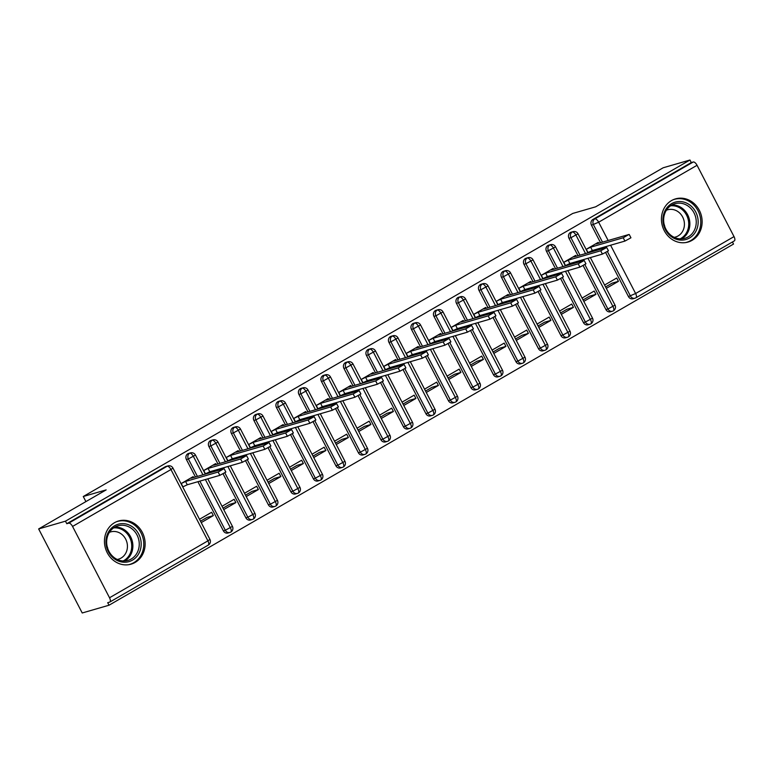 <?xml version="1.0" encoding="UTF-8"?>
<svg xmlns="http://www.w3.org/2000/svg" width="773" height="773" viewBox="0 0 773 773"><rect width="100%" height="100%" fill="white"/><g stroke="black" fill="none" stroke-linecap="round" stroke-linejoin="round"><path stroke-width="1.16" d="M114.501 522.712A22.475 20.166 -106.1 0 1 118.549 520.983A22.475 20.166 -106.1 0 1 143.363 534.655A22.475 20.166 -106.1 0 1 135.091 562.444A22.475 20.166 -106.1 0 1 131.043 564.174A22.475 20.166 -106.1 0 1 106.22 550.502A22.475 20.166 -106.1 0 1 114.501 522.712M671.486 200.603A22.475 20.166 -106.1 0 1 675.534 198.874A22.475 20.166 -106.1 0 1 700.357 212.546A22.475 20.166 -106.1 0 1 692.077 240.335A22.475 20.166 -106.1 0 1 688.028 242.065A22.475 20.166 -106.1 0 1 663.215 228.393A22.475 20.166 -106.1 0 1 671.486 200.603M109.022 605.22L107.708 602.679L109.66 602.109A4.319 1.865 -120 0 0 109.843 602.032A4.319 1.865 -120 0 0 109.524 597.761L72.556 526.442A4.319 1.865 -120 0 0 68.739 523.157L66.778 523.717L65.463 521.176L38.65 528.935L82.218 612.979L109.022 605.22L733.529 244.065L732.446 241.978M199.502 519.292L211.638 512.277L213.348 515.591L206.99 517.437L200.487 521.195M222.015 506.286L234.142 499.271L235.862 502.576L229.494 504.421L222.991 508.18M244.519 493.271L256.646 486.256L258.366 489.56L251.998 491.406L245.495 495.164M267.023 480.255L279.15 473.24L280.87 476.545L274.502 478.39L267.999 482.149M289.527 467.24L301.654 460.225L303.374 463.529L297.006 465.375L290.503 469.134M312.031 454.224L324.158 447.209L325.877 450.524L319.51 452.36L313.007 456.118M334.535 441.209L346.662 434.194L348.381 437.508L342.014 439.344L335.521 443.103M357.039 428.194L369.165 421.179L370.885 424.493L364.518 426.329L358.025 430.088M379.543 415.178L391.669 408.163L393.389 411.478L387.022 413.313L380.529 417.072M402.047 402.163L414.173 395.148L415.893 398.462L409.526 400.308L403.033 404.057M424.551 389.148L436.687 382.133L438.397 385.447L432.03 387.292L425.536 391.051M447.055 376.132L459.191 369.117L460.901 372.431L454.534 374.277L448.04 378.036M469.559 363.126L481.695 356.111L483.405 359.416L477.038 361.262L470.544 365.02M492.063 350.111L504.199 343.096L505.909 346.401L499.551 348.246L493.048 352.005M514.567 337.096L526.703 330.081L528.413 333.385L522.055 335.231L515.552 338.989M537.071 324.08L549.207 317.065L550.917 320.37L544.559 322.215L538.056 325.974M559.575 311.065L571.711 304.05L573.431 307.364L567.063 309.2L560.56 312.959M582.088 298.049L594.215 291.034L595.935 294.349L589.567 296.185L583.064 299.943M38.65 528.935L106.162 489.889L83.271 496.508L85.909 501.6M83.271 496.508L572.745 213.445L595.635 206.826L663.157 167.78L689.96 160.021L691.284 162.572L592.881 219.474L594.843 218.904L693.236 162.001L691.284 162.572M693.236 162.001A4.319 1.865 60 0 1 697.053 165.287L734.021 236.606A4.319 1.865 60 0 1 734.35 240.876A4.319 1.865 60 0 1 734.166 240.954M604.592 285.034L616.719 278.019L618.439 281.333L612.071 283.169L605.568 286.928M65.463 521.176L689.96 160.021M598.689 243.244L598.234 242.364L586.108 249.379M606.303 288.348L618.439 281.333M610.593 245.225L635.619 293.508A4.319 1.865 60 0 1 635.947 297.779A4.319 1.865 60 0 1 635.764 297.866A4.319 3.875 -106.1 0 1 634.991 298.194L633.029 298.764A4.319 3.875 -106.1 0 1 628.449 296.561L605.674 252.626M603.462 248.365L602.988 247.428M600.534 242.703L591.48 225.243A4.319 3.875 -106.1 0 1 592.881 219.474M66.778 523.717L165.18 466.815A4.319 3.875 -106.1 0 1 165.963 466.486L167.915 465.916A4.319 3.875 73.9 0 0 167.142 466.245L165.18 466.815M223.368 530.819L225.329 530.259A4.319 3.875 -106.1 0 0 229.9 532.462L230.731 532.124A4.319 1.865 -120 0 0 230.75 532.114A4.319 1.865 -120 0 1 230.567 532.191A4.319 3.875 -106.1 0 1 229.9 532.462L227.948 533.022A4.319 3.875 -106.1 0 1 223.368 530.819L197.898 481.695M195.453 476.97L186.399 459.51A4.319 3.875 -106.1 0 1 188.467 453.471L190.419 452.901A4.319 3.875 73.9 0 0 189.646 453.229L187.684 453.799M193.608 477.501L193.153 476.622L181.027 483.637M201.222 522.606L213.348 515.591M245.872 517.813L247.833 517.243A4.319 3.875 -106.1 0 0 252.413 519.446L253.235 519.108A4.319 1.865 -120 0 0 253.254 519.098A4.319 1.865 -120 0 1 253.071 519.176A4.319 3.875 -106.1 0 1 252.413 519.446L250.452 520.007A4.319 3.875 -106.1 0 1 245.872 517.813L223.097 473.878M220.885 469.607L220.402 468.68M217.957 463.955L208.903 446.494A4.319 3.875 -106.1 0 1 210.971 440.455L212.923 439.885A4.319 3.875 73.9 0 0 212.15 440.224L210.188 440.784M216.111 464.486L215.657 463.607L203.531 470.622M223.726 509.591L235.862 502.576M268.376 504.798L270.337 504.228A4.319 3.875 -106.1 0 0 274.917 506.431L275.739 506.093A4.319 1.865 -120 0 1 275.575 506.16A4.319 3.875 -106.1 0 1 274.917 506.431L272.956 506.991A4.319 3.875 -106.1 0 1 268.376 504.798L245.601 460.863M243.389 456.592L242.915 455.664M240.461 450.939L231.407 433.479A4.319 3.875 -106.1 0 1 233.475 427.44L235.427 426.87A4.319 3.875 73.9 0 0 234.654 427.208L232.692 427.769M238.615 451.471L238.161 450.591L226.035 457.606M246.229 496.575L258.366 489.56M290.88 491.783L292.841 491.213A4.319 3.875 -106.1 0 0 297.421 493.416L298.243 493.077A4.319 1.865 -120 0 1 298.088 493.145A4.319 3.875 -106.1 0 1 297.421 493.416L295.46 493.976A4.319 3.875 -106.1 0 1 290.88 491.783L268.105 447.847M265.893 443.576L265.419 442.649M262.965 437.924L253.911 420.464A4.319 3.875 -106.1 0 1 255.979 414.425L257.94 413.855A4.319 3.875 73.9 0 0 257.158 414.193L255.196 414.753M261.119 438.455L260.665 437.586L248.539 444.601M268.733 483.56L280.87 476.545M313.384 478.767L315.345 478.197A4.319 3.875 -106.1 0 0 319.925 480.4L320.747 480.062A4.319 1.865 -120 0 1 320.592 480.13A4.319 3.875 -106.1 0 1 319.925 480.4L317.964 480.97A4.319 3.875 -106.1 0 1 313.384 478.767L290.609 434.832M288.406 430.561L287.923 429.633M285.469 424.908L276.415 407.448A4.319 3.875 -106.1 0 1 278.483 401.409L280.444 400.839A4.319 3.875 73.9 0 0 279.662 401.177L277.7 401.738M283.623 425.44L283.169 424.57L271.043 431.585M291.237 470.554L303.374 463.529M335.888 465.752L337.849 465.182A4.319 3.875 -106.1 0 0 342.429 467.385L343.251 467.056A4.319 1.865 -120 0 0 343.28 467.037A4.319 1.865 -120 0 1 343.096 467.114A4.319 3.875 -106.1 0 1 342.429 467.385L340.468 467.955A4.319 3.875 -106.1 0 1 335.888 465.752L313.123 421.816M310.91 417.546L310.427 416.618M307.973 411.893L298.919 394.433A4.319 3.875 -106.1 0 1 300.987 388.394L302.948 387.833A4.319 3.875 73.9 0 0 302.166 388.162L300.204 388.732M306.127 412.424L305.673 411.555L293.547 418.57M313.741 457.539L325.877 450.524M358.392 452.736L360.353 452.166A4.319 3.875 -106.1 0 0 364.933 454.369L365.755 454.041A4.319 1.865 -120 0 0 365.784 454.022A4.319 1.865 -120 0 1 365.6 454.099A4.319 3.875 -106.1 0 1 364.933 454.369L362.972 454.939A4.319 3.875 -106.1 0 1 358.392 452.736L335.627 408.801M333.414 404.54L332.931 403.603M330.477 398.878L321.433 381.418A4.319 3.875 -106.1 0 1 323.491 375.378L325.452 374.818A4.319 3.875 73.9 0 0 324.67 375.147L322.708 375.717M328.631 399.409L328.177 398.539L316.051 405.554M336.245 444.523L348.381 437.508M380.905 439.721L382.857 439.151A4.319 3.875 -106.1 0 0 387.437 441.354L388.259 441.025A4.319 1.865 -120 0 1 388.104 441.083A4.319 3.875 -106.1 0 1 387.437 441.354L385.476 441.924A4.319 3.875 -106.1 0 1 380.905 439.721L358.131 395.786M355.918 391.524L355.435 390.587M352.981 385.862L343.937 368.402A4.319 3.875 -106.1 0 1 345.995 362.363L347.956 361.803A4.319 3.875 73.9 0 0 347.174 362.131L345.222 362.701M351.145 386.403L350.681 385.524L338.555 392.539M358.759 431.508L370.885 424.493M403.409 426.706L405.361 426.145A4.319 3.875 -106.1 0 0 409.941 428.339L410.763 428.01A4.319 1.865 -120 0 1 410.608 428.068A4.319 3.875 -106.1 0 1 409.941 428.339L407.98 428.909A4.319 3.875 -106.1 0 1 403.409 426.706L380.635 382.77M378.422 378.509L377.939 377.572M375.485 372.847L366.441 355.387A4.319 3.875 -106.1 0 1 368.499 349.348L370.46 348.787A4.319 3.875 73.9 0 0 369.678 349.116L367.726 349.686M373.649 373.388L373.195 372.509L361.059 379.524M381.263 418.493L393.389 411.478M425.913 413.69L427.865 413.13A4.319 3.875 -106.1 0 0 432.445 415.323L433.267 414.995A4.319 1.865 -120 0 1 433.112 415.062A4.319 3.875 -106.1 0 1 432.445 415.323L430.484 415.893A4.319 3.875 -106.1 0 1 425.913 413.69L403.139 369.755M400.926 365.494L400.443 364.566M397.989 359.841L388.945 342.371A4.319 3.875 -106.1 0 1 391.003 336.342L392.964 335.772A4.319 3.875 73.9 0 0 392.182 336.1L390.23 336.67M396.153 360.373L395.699 359.493L383.563 366.508M403.767 405.477L415.893 398.462M448.417 400.675L450.369 400.114A4.319 3.875 -106.1 0 0 454.949 402.308L455.77 401.979A4.319 1.865 -120 0 0 455.799 401.97A4.319 1.865 -120 0 1 455.616 402.047A4.319 3.875 -106.1 0 1 454.949 402.308L452.988 402.878A4.319 3.875 -106.1 0 1 448.417 400.675L425.643 356.749M423.43 352.478L422.947 351.551M420.502 346.826L411.449 329.356A4.319 3.875 -106.1 0 1 413.507 323.327L415.468 322.756A4.319 3.875 73.9 0 0 414.686 323.085L412.734 323.655M418.657 347.357L418.203 346.478L406.067 353.493M426.271 392.462L438.397 385.447M470.921 387.66L472.873 387.099A4.319 3.875 -106.1 0 0 477.453 389.302L478.274 388.964A4.319 1.865 -120 0 0 478.303 388.954A4.319 1.865 -120 0 1 478.12 389.032A4.319 3.875 -106.1 0 1 477.453 389.302L475.492 389.863A4.319 3.875 -106.1 0 1 470.921 387.66L448.147 343.734M445.934 339.463L445.451 338.535M443.006 333.81L433.953 316.35A4.319 3.875 -106.1 0 1 436.011 310.311L437.972 309.741A4.319 3.875 73.9 0 0 437.189 310.07L435.238 310.64M441.161 334.342L440.707 333.463L428.571 340.478M448.775 379.446L460.901 372.431M493.425 374.654L495.387 374.084A4.319 3.875 -106.1 0 0 499.957 376.287L500.778 375.949A4.319 1.865 -120 0 1 500.624 376.016A4.319 3.875 -106.1 0 1 499.957 376.287L498.005 376.847A4.319 3.875 -106.1 0 1 493.425 374.654L470.651 330.718M468.438 326.448L467.955 325.52M465.51 320.795L456.457 303.335A4.319 3.875 -106.1 0 1 458.515 297.296L460.476 296.726A4.319 3.875 73.9 0 0 459.703 297.064L457.742 297.624M463.665 321.326L463.211 320.447L451.074 327.462M471.279 366.431L483.405 359.416M515.929 361.638L517.891 361.068A4.319 3.875 -106.1 0 0 522.461 363.271L523.292 362.933A4.319 1.865 -120 0 1 523.128 363.001A4.319 3.875 -106.1 0 1 522.461 363.271L520.509 363.832A4.319 3.875 -106.1 0 1 515.929 361.638L493.155 317.703M490.942 313.432L490.459 312.505M488.014 307.78L478.96 290.319A4.319 3.875 -106.1 0 1 481.019 284.28L482.98 283.71A4.319 3.875 73.9 0 0 482.207 284.049L480.246 284.609M486.169 308.311L485.715 307.432L473.578 314.447M493.783 353.416L505.909 346.401M538.433 348.623L540.395 348.053A4.319 3.875 -106.1 0 0 544.965 350.256L545.796 349.918A4.319 1.865 -120 0 1 545.632 349.985A4.319 3.875 -106.1 0 1 544.965 350.256L543.013 350.816A4.319 3.875 -106.1 0 1 538.433 348.623L515.659 304.688M513.446 300.417L512.963 299.489M510.518 294.764L501.464 277.304A4.319 3.875 -106.1 0 1 503.532 271.265L505.484 270.695A4.319 3.875 73.9 0 0 504.711 271.033L502.75 271.594M508.673 295.296L508.219 294.416L496.092 301.441M516.287 340.4L528.413 333.385M560.937 335.608L562.899 335.038A4.319 3.875 -106.1 0 0 567.469 337.241L568.3 336.902A4.319 1.865 -120 0 0 568.319 336.893A4.319 1.865 -120 0 1 568.136 336.97A4.319 3.875 -106.1 0 1 567.469 337.241L565.517 337.811A4.319 3.875 -106.1 0 1 560.937 335.608L538.163 291.672M535.95 287.401L535.467 286.474M533.022 281.749L523.968 264.289A4.319 3.875 -106.1 0 1 526.036 258.25L527.988 257.68A4.319 3.875 73.9 0 0 527.215 258.018L525.254 258.578M531.177 282.28L530.722 281.411L518.596 288.426M538.791 327.385L550.917 320.37M583.441 322.592L585.403 322.022A4.319 3.875 -106.1 0 0 589.983 324.225L590.804 323.897A4.319 1.865 -120 0 0 590.823 323.877A4.319 1.865 -120 0 1 590.64 323.955A4.319 3.875 -106.1 0 1 589.983 324.225L588.021 324.795A4.319 3.875 -106.1 0 1 583.441 322.592L560.667 278.657M558.454 274.386L557.971 273.458M555.526 268.733L546.472 251.273A4.319 3.875 -106.1 0 1 548.54 245.234L550.492 244.664A4.319 3.875 73.9 0 0 549.719 245.002L547.757 245.572M553.681 269.265L553.226 268.395L541.1 275.41M561.295 314.379L573.431 307.364M605.945 309.577L607.907 309.007A4.319 3.875 -106.1 0 0 612.487 311.21L613.308 310.881A4.319 1.865 -120 0 1 613.144 310.939A4.319 3.875 -106.1 0 1 612.487 311.21L610.525 311.78A4.319 3.875 -106.1 0 1 605.945 309.577L583.171 265.641M580.958 261.38L580.475 260.443M578.03 255.718L568.976 238.258A4.319 3.875 -106.1 0 1 571.044 232.219L572.996 231.658A4.319 3.875 73.9 0 0 572.223 231.987L570.261 232.557M576.185 256.25L575.73 255.38L563.604 262.395M583.799 301.364L595.935 294.349M585.509 253.554L576.04 235.272A4.319 1.865 -120 0 0 572.223 231.987A4.319 3.875 73.9 0 0 570.938 237.688L568.976 238.258M613.308 310.881A4.319 1.865 -120 0 0 613.327 310.862A4.319 1.865 -120 0 0 613.008 306.591L587.963 258.279M563.005 266.569L553.536 248.288A4.319 1.865 -120 0 0 549.719 245.002A4.319 3.875 73.9 0 0 548.434 250.703L546.472 251.273M567.855 270.598L592.505 318.147A4.319 4.319 0 0 1 590.823 323.877A4.319 1.865 -120 0 0 590.495 319.607L565.459 271.294M540.501 279.584L531.032 261.303A4.319 1.865 -120 0 0 527.215 258.018A4.319 3.875 73.9 0 0 525.93 263.719L523.968 264.289M545.351 283.614L570.001 331.163A4.319 4.319 0 0 1 568.319 336.893A4.319 1.865 -120 0 0 567.991 332.622L542.955 284.309M517.997 292.6L508.528 274.318A4.319 1.865 -120 0 0 504.711 271.033A4.319 3.875 73.9 0 0 503.426 276.734L501.464 277.304M545.796 349.918A4.319 1.865 -120 0 0 545.815 349.908A4.319 1.865 -120 0 0 545.487 345.637L520.451 297.325M495.493 305.615L486.024 287.334A4.319 1.865 -120 0 0 482.207 284.049A4.319 3.875 73.9 0 0 480.922 289.749L478.96 290.319M523.292 362.933A4.319 1.865 -120 0 0 523.311 362.924A4.319 1.865 -120 0 0 522.983 358.643L497.947 310.34M472.989 318.631L463.52 300.349A4.319 1.865 -120 0 0 459.703 297.064A4.319 3.875 73.9 0 0 458.418 302.765L456.457 303.335M500.778 375.949A4.319 1.865 -120 0 0 500.807 375.939A4.319 1.865 -120 0 0 500.479 371.658L475.443 323.356M450.485 331.646L441.006 313.365A4.319 1.865 -120 0 0 437.189 310.07A4.319 3.875 73.9 0 0 435.914 315.78L433.953 316.35M455.336 335.675L479.975 383.215A4.319 4.319 0 0 1 478.303 388.954A4.319 1.865 -120 0 0 477.975 384.674L452.939 336.371M427.981 344.661L418.502 326.38A4.319 1.865 -120 0 0 414.686 323.085A4.319 3.875 73.9 0 0 413.41 328.796L411.449 329.356M432.832 348.691L457.471 396.23A4.319 4.319 0 0 1 455.799 401.97A4.319 1.865 -120 0 0 455.471 397.689L430.426 349.386M405.477 357.667L395.998 339.395A4.319 1.865 -120 0 0 392.182 336.1A4.319 3.875 73.9 0 0 390.896 341.811L388.945 342.371M433.267 414.995A4.319 1.865 -120 0 0 433.295 414.975A4.319 1.865 -120 0 0 432.967 410.705L407.922 362.392M382.973 370.682L373.494 352.411A4.319 1.865 -120 0 0 369.678 349.116A4.319 3.875 73.9 0 0 368.392 354.826L366.441 355.387M410.763 428.01A4.319 1.865 -120 0 0 410.792 427.991A4.319 1.865 -120 0 0 410.463 423.72L385.418 375.407M360.469 383.698L350.99 365.416A4.319 1.865 -120 0 0 347.174 362.131A4.319 3.875 73.9 0 0 345.889 367.842L343.937 368.402M388.259 441.025A4.319 1.865 -120 0 0 388.288 441.006A4.319 1.865 -120 0 0 387.959 436.735L362.914 388.423M337.965 396.713L328.486 378.432A4.319 1.865 -120 0 0 324.67 375.147A4.319 3.875 73.9 0 0 323.385 380.847L321.433 381.418M342.806 400.743L367.455 448.292A4.319 4.319 0 0 1 365.784 454.022A4.319 1.865 -120 0 0 365.455 449.751L340.41 401.438M315.461 409.729L305.982 391.447A4.319 1.865 -120 0 0 302.166 388.162A4.319 3.875 73.9 0 0 300.881 393.863L298.919 394.433M320.302 413.758L344.951 461.307A4.319 4.319 0 0 1 343.28 467.037A4.319 1.865 -120 0 0 342.951 462.766L317.906 414.454M292.957 422.744L283.478 404.463A4.319 1.865 -120 0 0 279.662 401.177A4.319 3.875 73.9 0 0 278.377 406.878L276.415 407.448M320.747 480.062A4.319 1.865 -120 0 0 320.776 480.052A4.319 1.865 -120 0 0 320.447 475.781L295.402 427.469M270.453 435.759L260.974 417.478A4.319 1.865 -120 0 0 257.158 414.193A4.319 3.875 73.9 0 0 255.873 419.894L253.911 420.464M298.243 493.077A4.319 1.865 -120 0 0 298.272 493.068A4.319 1.865 -120 0 0 297.943 488.797L272.898 440.484M247.94 448.775L238.471 430.493A4.319 1.865 -120 0 0 234.654 427.208A4.319 3.875 73.9 0 0 233.369 432.909L231.407 433.479M275.739 506.093A4.319 1.865 -120 0 0 275.758 506.083A4.319 1.865 -120 0 0 275.439 501.812L250.394 453.5M225.436 461.79L215.967 443.509A4.319 1.865 -120 0 0 212.15 440.224A4.319 3.875 73.9 0 0 210.865 445.924L208.903 446.494M230.286 465.819L254.935 513.369A4.319 4.319 0 0 1 253.254 519.098A4.319 1.865 -120 0 0 252.926 514.818L227.89 466.515M202.932 474.806L193.463 456.524A4.319 1.865 -120 0 0 189.646 453.229A4.319 3.875 73.9 0 0 188.361 458.94L186.399 459.51M207.782 478.835L232.431 526.374A4.319 4.319 0 0 1 230.75 532.114A4.319 1.865 -120 0 0 230.422 527.833L205.386 479.531M629.222 234.49L630.942 237.794L624.932 241.079L623.212 237.765L628.845 234.519L596.283 243.939L597.558 242.751L597.925 243.456M624.932 241.079L592.369 250.5L588.021 252.568L586.311 249.264L590.649 247.196L592.369 250.5M623.212 237.765L590.649 247.196M606.718 247.495L608.438 250.81L602.428 254.095L600.708 250.781L606.718 247.495L573.769 256.955L575.054 255.766L575.421 256.472M602.428 254.095L569.865 263.516L565.517 265.583L563.807 262.279L568.145 260.201L569.865 263.516M600.708 250.781L568.145 260.201M584.214 260.511L585.934 263.825L579.924 267.11L578.204 263.796L584.214 260.511L551.265 269.97L552.55 268.782L552.917 269.487M579.924 267.11L547.361 276.531L543.013 278.599L541.303 275.294L545.641 273.217L547.361 276.531M578.204 263.796L545.641 273.217M561.71 273.526L563.43 276.84L557.42 280.126L555.7 276.811L561.324 273.555L528.761 282.986L530.046 281.797L530.413 282.503M557.42 280.126L524.857 289.546L520.509 291.614L518.799 288.3L523.137 286.232L524.857 289.546M555.7 276.811L523.137 286.232M539.206 286.541L540.926 289.856L534.916 293.141L533.196 289.827L538.82 286.57L506.257 295.991L507.542 294.813L507.909 295.518M534.916 293.141L502.353 302.562L498.005 304.63L496.295 301.315L500.633 299.248L502.353 302.562M533.196 289.827L500.633 299.248M671.65 203.628A19.451 17.45 -106.1 0 1 695.748 212.034A19.451 17.45 -106.1 0 1 689.468 238.016A19.451 17.45 -106.1 0 1 665.369 229.61A19.451 17.45 -106.1 0 1 671.65 203.628M688.202 236.915A18.011 16.156 73.9 0 0 694.83 214.652A18.011 16.156 73.9 0 0 674.935 203.695A18.011 16.156 73.9 0 0 671.698 205.087A18.011 16.156 73.9 0 0 665.06 227.349A18.011 16.156 73.9 0 0 684.955 238.306A18.011 16.156 73.9 0 0 688.202 236.915M664.113 224.257A14.185 12.726 -106.1 0 1 664.819 226.702M666.374 210.246A14.185 12.726 -106.1 0 1 667.64 209.792A14.185 12.726 -106.1 0 1 683.303 218.421A14.185 12.726 -106.1 0 1 678.085 235.949A14.185 12.726 -106.1 0 1 675.525 237.04A14.185 12.726 -106.1 0 1 674.211 237.34M685.409 242.616A22.34 20.03 73.9 0 0 686.762 242.278A22.34 20.03 73.9 0 0 690.791 240.558A22.34 20.03 73.9 0 0 699.014 212.952A22.34 20.03 73.9 0 0 674.346 199.366A22.34 20.03 73.9 0 0 673.022 199.811M114.655 525.737A19.451 17.45 -106.1 0 1 138.763 534.153A19.451 17.45 -106.1 0 1 132.483 560.125A19.451 17.45 -106.1 0 1 108.375 551.719A19.451 17.45 -106.1 0 1 114.655 525.737M131.207 559.024A18.011 16.156 73.9 0 0 137.836 536.762A18.011 16.156 73.9 0 0 117.95 525.804A18.011 16.156 73.9 0 0 114.704 527.196A18.011 16.156 73.9 0 0 108.075 549.458A18.011 16.156 73.9 0 0 127.96 560.415A18.011 16.156 73.9 0 0 131.207 559.024M107.128 546.366A14.185 12.726 -106.1 0 1 107.834 548.811M109.38 532.355A14.185 12.726 -106.1 0 1 110.655 531.901A14.185 12.726 -106.1 0 1 126.318 540.53A14.185 12.726 -106.1 0 1 121.1 558.058A14.185 12.726 -106.1 0 1 118.54 559.15A14.185 12.726 -106.1 0 1 117.225 559.449M128.415 564.725A22.34 20.03 73.9 0 0 129.777 564.387A22.34 20.03 73.9 0 0 133.797 562.667A22.34 20.03 73.9 0 0 142.019 535.061A22.34 20.03 73.9 0 0 117.361 521.475A22.34 20.03 73.9 0 0 116.027 521.92M516.702 299.557L518.422 302.871L512.412 306.156L510.692 302.842L516.316 299.586L483.753 309.007L485.038 307.828L485.405 308.533M512.412 306.156L479.849 315.577L475.501 317.645L473.781 314.331L478.129 312.263L479.849 315.577M510.692 302.842L478.129 312.263M494.198 312.572L495.918 315.886L489.898 319.172L488.188 315.857L493.812 312.601L461.249 322.022L462.534 320.843L462.901 321.549M489.898 319.172L457.345 328.593L452.997 330.66L451.277 327.346L455.626 325.278L457.345 328.593M488.188 315.857L455.626 325.278M471.694 325.588L473.414 328.902L467.394 332.187L465.684 328.873L471.308 325.617L438.745 335.038L440.03 333.859L440.397 334.564M467.394 332.187L434.832 341.608L430.493 343.676L428.773 340.362L433.122 338.294L434.832 341.608M465.684 328.873L433.122 338.294M449.19 338.603L450.91 341.908L444.89 345.193L443.18 341.888L448.804 338.632L416.241 348.053L417.526 346.874L417.893 347.579M444.89 345.193L412.328 354.614L407.989 356.691L406.269 353.377L410.618 351.309L412.328 354.614M443.18 341.888L410.618 351.309M426.686 351.618L428.397 354.923L422.387 358.208L420.676 354.904L426.3 351.647L393.737 361.068L395.022 359.88L395.389 360.595M422.387 358.208L389.824 367.629L385.485 369.707L383.766 366.392L388.114 364.325L389.824 367.629M420.676 354.904L388.114 364.325M404.182 364.634L405.893 367.938L399.883 371.224L398.172 367.919L403.796 364.663L371.233 374.084L372.518 372.895L372.886 373.61M399.883 371.224L367.32 380.645L362.981 382.712L361.262 379.408L365.61 377.34L367.32 380.645M398.172 367.919L365.61 377.34M381.678 377.649L383.389 380.954L377.379 384.239L375.668 380.934L381.292 377.678L348.729 387.099L350.014 385.911L350.382 386.616M377.379 384.239L344.816 393.66L340.478 395.728L338.758 392.423L343.106 390.355L344.816 393.66M375.668 380.934L343.106 390.355M359.174 390.655L360.885 393.969L354.875 397.254L353.155 393.94L359.174 390.655L326.225 400.114L327.51 398.926L327.868 399.631M354.875 397.254L322.312 406.675L317.974 408.743L316.254 405.439L320.602 403.361L322.312 406.675M353.155 393.94L320.602 403.361M336.67 403.67L338.381 406.985L332.371 410.27L330.651 406.956L336.67 403.67L303.721 413.13L304.997 411.941L305.364 412.647M332.371 410.27L299.808 419.691L295.47 421.758L293.75 418.454L298.088 416.376L299.808 419.691M330.651 406.956L298.088 416.376M314.167 416.686L315.877 420L309.867 423.285L308.147 419.971L314.167 416.686L281.217 426.145L282.493 424.957L282.86 425.662M309.867 423.285L277.304 432.706L272.966 434.774L271.246 431.46L275.584 429.392L277.304 432.706M308.147 419.971L275.584 429.392M291.653 429.701L293.373 433.015L287.363 436.301L285.643 432.986L291.276 429.73L258.713 439.151L259.989 437.972L260.356 438.678M287.363 436.301L254.8 445.721L250.452 447.789L248.742 444.475L253.08 442.407L254.8 445.721M285.643 432.986L253.08 442.407M269.149 442.716L270.869 446.031L264.859 449.316L263.139 446.002L268.762 442.745L236.209 452.166L237.485 450.988L237.852 451.693M264.859 449.316L232.296 458.737L227.948 460.805L226.238 457.49L230.576 455.423L232.296 458.737M263.139 446.002L230.576 455.423M246.645 455.732L248.365 459.046L242.355 462.331L240.635 459.017L246.258 455.761L213.696 465.182L214.981 464.003L215.348 464.708M242.355 462.331L209.792 471.752L205.444 473.82L203.734 470.506L208.072 468.438L209.792 471.752M240.635 459.017L208.072 468.438M224.141 468.747L225.861 472.061L219.851 475.347L218.131 472.032L223.755 468.776L191.192 478.197L192.477 477.018L192.844 477.724M219.851 475.347L187.288 484.768L182.94 486.835L181.23 483.521L185.568 481.453L187.288 484.768M218.131 472.032L185.568 481.453M697.053 165.287L598.66 222.199L608.148 240.5M628.449 296.561L635.619 293.508L734.021 236.606M602.496 242.142L593.442 224.682A4.319 3.875 73.9 0 1 594.843 218.904A4.319 1.865 60 0 1 598.66 222.199L591.48 225.243M109.524 597.761L207.918 540.849L170.959 469.54L72.556 526.442M68.739 523.157L167.142 466.245A4.319 1.865 -120 0 1 170.959 469.54L172.959 468.08A4.319 4.319 0 0 0 167.915 465.916M208.063 545.207A4.319 1.865 -120 0 0 208.246 545.129A4.319 1.865 -120 0 0 207.918 540.849L209.927 539.39L172.959 468.08M734.35 240.876L635.947 297.779A4.319 4.319 0 0 1 634.991 298.194A4.319 3.875 -106.1 0 1 630.41 295.991L607.414 251.64M605.423 247.795L604.94 246.867M572.996 231.658A4.319 4.319 0 0 1 578.04 233.813L570.938 237.698L579.992 255.158M590.359 257.583L615.008 305.132L607.907 309.007L584.91 264.656M582.919 260.81L582.436 259.883M592.505 318.147L585.403 322.022L562.406 277.662M560.415 273.826L559.932 272.888M557.488 268.163L548.434 250.713L555.536 246.829A4.319 4.319 0 0 0 550.492 244.664M570.001 331.163L562.899 335.038L539.902 290.677M537.911 286.841L537.428 285.904M534.984 281.179L525.93 263.719L533.032 259.844A4.319 4.319 0 0 0 527.988 257.68M522.848 296.629L547.487 344.178L540.395 348.053L517.398 303.692M515.407 299.856L514.924 298.919M512.48 294.194L503.426 276.734L510.528 272.859A4.319 4.319 0 0 0 505.484 270.695M500.344 309.644L524.983 357.194L517.891 361.068L494.894 316.708M492.903 312.862L492.42 311.934M489.976 307.21L480.922 289.749L488.024 285.875A4.319 4.319 0 0 0 482.98 283.71M477.84 322.66L502.479 370.199L495.387 374.084L472.39 329.723M470.399 325.877L469.916 324.95M467.462 320.225L458.418 302.765L465.52 298.89A4.319 4.319 0 0 0 460.476 296.726M479.975 383.215L472.873 387.099L449.886 342.739M447.896 338.893L447.412 337.965M444.958 333.24L435.914 315.78L443.016 311.906A4.319 4.319 0 0 0 437.972 309.741M457.471 396.23L450.369 400.105L427.382 355.754M425.392 351.908L424.908 350.981M422.454 346.256L413.41 328.796L420.512 324.921A4.319 4.319 0 0 0 415.468 322.756M410.328 361.706L434.967 409.246L427.865 413.12L404.878 368.769M402.888 364.924L402.404 363.996M399.95 359.271L390.906 341.811L398.008 337.936A4.319 4.319 0 0 0 392.964 335.772M405.361 426.145L382.374 381.785M380.384 377.939L379.901 377.011M377.446 372.286L368.402 354.826L375.494 350.952A4.319 4.319 0 0 0 370.46 348.787M365.31 387.727L389.959 435.276L382.857 439.151L359.87 394.8M357.88 390.954L357.397 390.027M354.942 385.302L345.889 367.842M367.455 448.292L360.353 452.166L337.366 407.815M335.366 403.97L334.893 403.042M332.438 398.317L323.385 380.857L330.486 376.973A4.319 4.319 0 0 0 325.452 374.818M344.951 461.307L337.849 465.182L314.862 420.821M312.862 416.985L312.389 416.048M309.934 411.333L300.881 393.863M297.798 426.773L322.447 474.322L315.345 478.197L292.358 433.837M290.358 430.001L289.875 429.063M287.43 424.338L278.377 406.878L285.479 403.004A4.319 4.319 0 0 0 280.444 400.839M275.294 439.789L299.943 487.338L292.841 491.213L269.845 446.852M267.854 443.016L267.371 442.079M264.926 437.354L255.873 419.894L262.975 416.019A4.319 4.319 0 0 0 257.94 413.855M252.79 452.804L277.439 500.353L270.337 504.228L247.341 459.867M245.35 456.031L244.867 455.094M242.422 450.369L233.369 432.909L240.471 429.034A4.319 4.319 0 0 0 235.427 426.87M254.935 513.369L247.833 517.243L224.837 472.883M222.846 469.037L222.363 468.109M219.918 463.385L210.865 445.924L217.967 442.05A4.319 4.319 0 0 0 212.923 439.885M232.431 526.374L225.329 530.259L199.859 481.125M197.415 476.4L188.361 458.94L195.463 455.065A4.319 4.319 0 0 0 190.419 452.901M387.824 374.721L412.463 422.261L405.361 426.136M347.956 361.803A4.319 4.319 0 0 1 352.99 363.967L345.898 367.842M302.948 387.833A4.319 4.319 0 0 1 307.983 389.988L300.881 393.872M671.863 204.99A18.011 16.156 -106.1 0 1 689.062 218.257A18.011 16.156 -106.1 0 1 681.815 238.76A18.011 16.156 -106.1 0 1 681.66 238.857M680.124 238.857A17.421 15.624 73.9 0 0 680.945 238.413A17.421 15.624 73.9 0 0 687.825 218.179A17.421 15.624 73.9 0 0 670.558 205.811M114.868 527.099A18.011 16.156 -106.1 0 1 132.067 540.366A18.011 16.156 -106.1 0 1 124.83 560.869A18.011 16.156 -106.1 0 1 124.666 560.966M123.129 560.966A17.421 15.624 73.9 0 0 123.951 560.531A17.421 15.624 73.9 0 0 130.83 540.288A17.421 15.624 73.9 0 0 113.573 527.92M209.927 539.39A4.319 4.319 0 0 1 208.246 545.129L109.843 602.032M578.04 233.813L587.915 252.858M613.327 310.862A4.319 4.319 0 0 0 615.008 305.132M555.536 246.829L565.411 265.873M533.032 259.844L542.907 278.889M510.528 272.859L520.393 291.904M545.815 349.908A4.319 4.319 0 0 0 547.487 344.178M488.024 285.875L497.889 304.92M523.311 362.924A4.319 4.319 0 0 0 524.983 357.194M465.52 298.89L475.385 317.935M500.807 375.939A4.319 4.319 0 0 0 502.479 370.199M443.016 311.906L452.881 330.95M420.512 324.921L430.377 343.966M398.008 337.936L407.873 356.981M433.295 414.975A4.319 4.319 0 0 0 434.967 409.246M375.494 350.952L385.369 369.996M410.792 427.991A4.319 4.319 0 0 0 412.463 422.261M352.99 363.967L362.866 383.002M388.288 441.006A4.319 4.319 0 0 0 389.959 435.276M330.486 376.973L340.362 396.018M307.983 389.988L317.858 409.033M285.479 403.004L295.354 422.048M320.776 480.052A4.319 4.319 0 0 0 322.447 474.322M262.975 416.019L272.85 435.064M298.272 493.068A4.319 4.319 0 0 0 299.943 487.338M240.471 429.034L250.346 448.079M275.758 506.083A4.319 4.319 0 0 0 277.439 500.353M217.967 442.05L227.842 461.095M195.463 455.065L205.338 474.11M686.762 242.278L685.796 242.558M674.346 199.366L673.389 199.647M129.777 564.387L128.811 564.667M117.361 521.475L116.394 521.756"/></g></svg>

